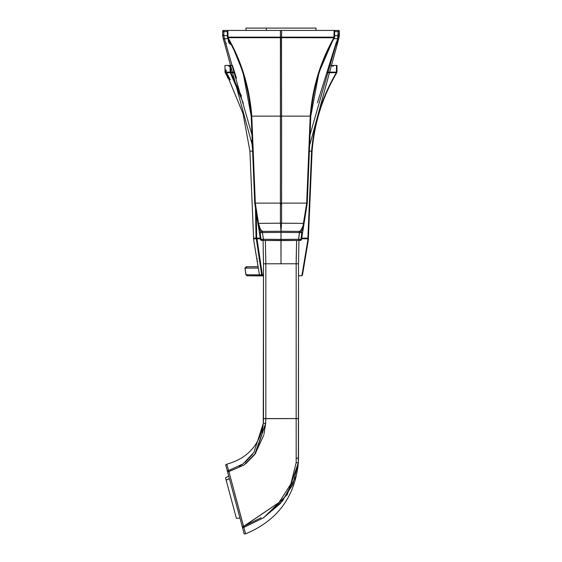 <?xml version="1.0" encoding="UTF-8"?>
<svg xmlns="http://www.w3.org/2000/svg" width="562" height="562" viewBox="0 0 562 562"><rect width="100%" height="100%" fill="white"/><g stroke="black" fill="none" stroke-linecap="round" stroke-linejoin="round"><path stroke-width="0.84" d="M240.824 521.339L227.385 471.174A2.332 2.072 -15 0 1 228.579 470.57L228.896 471.588A2.332 1.005 165 0 0 227.624 472.066L228.896 471.588L243.859 527.437A2.332 2.072 165 0 1 242.482 527.521L242.925 529.186M227.448 471.42L226.936 469.502L227.448 471.42M239.363 466.305L242.777 464.093M227.842 472.881L242.243 526.636A2.332 1.012 -15 0 0 243.529 526.432L242.243 526.636L227.624 472.066L241.73 524.718M338.605 39.15L339.315 35.799L338.148 35.659L337.643 38.659L338.731 38.799L337.544 38.933L309.465 136.798L337.643 38.659L338.169 31.598L334.657 31.598L338.169 31.598L338.148 35.659L334.622 35.631L339.315 35.799L338.731 38.799L308.861 148.27L338.612 39.136L337.544 38.933L338.612 39.136L336.505 44.939M228.579 470.57L227.385 471.174L225.678 464.802L226.823 464.17L228.579 470.57L243.107 463.854L253.926 452.319L263.339 423.256L253.926 452.319L243.107 463.854L228.579 470.57L226.823 464.17C247.793 458.367 259.939 444.725 263.269 423.249L263.501 263.775L298.499 263.775L298.921 240.417L298.499 263.775L296.167 263.775L296.631 240.438L296.167 263.775L281 263.775L281.042 240.578L281 263.775L280.958 240.578L281 263.775L265.833 263.775L265.369 240.438L265.833 263.775L265.833 418.542L263.501 418.585L263.501 263.775L263.269 423.249L263.501 418.634L265.833 418.585L265.664 423.348L263.339 423.256L265.664 423.348L265.833 418.585L296.167 418.585L296.181 462.638L290.863 484.008L279.04 502.47L243.529 526.432L228.896 471.588L244.056 465.027L255.584 453.323L265.664 423.348L255.584 453.323L244.056 465.027L228.882 471.56M337.643 38.659L333.905 38.687L337.643 38.659M224.357 38.659L223.852 35.659L227.378 35.631L223.852 35.659L223.831 31.598L227.343 31.598L223.831 31.598L223.831 35.097L222.664 35.097L222.664 31.598L222.664 35.097L223.831 35.097L223.852 35.659L222.685 35.799L222.664 35.097L222.685 35.799L223.852 35.659L224.357 38.659L223.269 38.799L222.685 35.799L223.269 38.799L224.456 38.933L252.535 136.798L224.456 38.933L223.388 39.136L224.357 38.659L228.095 38.687L223.269 38.799L224.456 38.933L224.716 39.635M222.664 31.598L223.831 31.598A2.332 1.166 -90 0 1 223.985 30.432L227.912 30.432L223.985 30.432A2.332 1.166 90 0 0 223.831 31.598L222.664 31.598A2.332 2.332 0 0 1 222.981 30.432L223.985 30.432L222.981 30.432A2.332 2.332 0 0 0 222.664 31.598M223.395 39.15L223.163 38.462M226.296 43.955L225.868 42.761M223.852 35.659L222.685 35.799L223.269 38.799M243.999 533.19L242.243 526.636L244.189 533.9L245.594 533.837L243.859 527.437L245.594 533.837C277.284 520.665 294.874 497.012 298.366 462.877L298.499 458.213L298.366 462.877L292.64 484.894L280.255 503.622L263.395 517.862L243.859 527.437L263.395 517.862L280.255 503.622L292.64 484.894L298.324 462.877L296.181 462.638L298.324 462.877L298.499 458.213L296.322 458.142L298.499 458.213L298.499 418.634L296.167 418.585L296.167 263.775L296.167 418.585L298.499 418.634L298.499 263.775L298.366 462.877C294.874 497.012 277.284 520.665 245.594 533.837L244.189 533.9L242.482 527.521L243.81 527.275M245.784 463.748L254.691 454.567L265.664 423.348L263.269 423.249C259.939 444.725 247.793 458.367 226.823 464.17L225.678 464.802L227.385 471.174M245.109 462.28L252.661 454.145M262.068 432.417L263.213 424.823M255.043 454.089L263.711 435.283M263.971 434.264L265.65 423.6M243.564 526.538L279.04 502.47L290.863 484.008L296.181 462.638L296.167 418.585L263.501 418.676M263.487 419.969L263.466 420.819M263.36 422.912L263.501 418.634M265.833 418.542L265.833 263.775L263.501 263.775L263.079 240.417L263.501 262.883M253.139 148.27L223.388 39.136L253.139 148.27M265.833 263.775L265.369 240.438M298.338 462.723L298.26 463.706M295.612 477.082L282.531 500.995L263.311 517.911M263.697 517.665L287.252 494.623L298.324 462.877L296.181 462.638M243.17 525.02L243.529 526.432L261.105 517.714M298.317 462.87L298.499 418.634L298 418.606M298.499 418.634L298.499 263.775L298.499 418.634M298.499 263.142L298.499 263.775M336.392 42.059L317.382 102.853M296.631 240.438L296.188 259.187M338.844 38.455L338.64 38.834M339.272 35.785L339.336 35.097L339.315 35.799L339.336 35.097L339.315 35.799L339.336 35.097L338.169 35.097L339.336 35.097L339.336 31.598L339.336 35.097L339.336 31.598L338.169 31.598L339.336 31.598A2.332 2.332 0 0 0 339.019 30.432A2.332 2.332 0 0 1 339.336 31.598L339.322 35.645M338.731 38.799L339.336 31.598M338.148 35.659L339.315 35.799L339.336 35.097L339.308 35.842M338.015 30.432L339.019 30.432L338.015 30.432A2.332 1.166 90 0 1 338.169 31.598A2.332 1.166 -90 0 0 338.015 30.432L334.088 30.432L338.015 30.432M318.542 74.711L310.8 116.13C313.041 87.721 320.93 61.574 334.46 37.696L333.947 37.696L317.973 74.76L333.947 37.696L329.648 37.696L333.947 37.696C320.375 61.574 312.465 87.721 310.217 116.13L306.676 203.114L281.583 203.114A1.166 0.583 90 0 1 281 204.273A1.166 0.583 -90 0 1 280.417 203.114L280.417 30.432L223.985 30.432L280.417 30.432L280.417 37.134L227.975 37.134L227.912 30.432L227.329 30.432L227.912 30.432L227.975 37.134L280.417 37.134A1.166 0.583 90 0 0 280.494 37.696L228.053 37.696A1.166 0.583 -90 0 1 227.975 37.134L228.053 37.696L280.494 37.696L280.417 116.13L251.783 116.13C249.535 87.721 241.625 61.574 228.053 37.696C241.625 61.574 249.535 87.721 251.783 116.13L280.417 116.13L280.417 203.114L255.324 203.114L251.783 116.13L255.324 203.114L254.741 203.114L251.2 116.13L254.741 203.114L255.324 203.114A1.166 0.583 90 0 0 255.352 203.465A1.166 0.583 -90 0 1 255.324 203.114L281.583 203.114L281.506 37.696A1.166 0.583 -90 0 0 281.583 37.134L281.583 30.432L334.088 30.432L334.025 37.134L281.583 37.134L334.025 37.134A1.166 0.583 90 0 1 333.947 37.696L281.506 37.696L334.292 37.759M232.696 66.183L232.9 66.836M235.394 74.83L235.871 76.425M236.377 78.111L233.139 67.595M233.111 67.51L235.028 73.657M235.253 74.388L235.97 76.755M236.11 77.212L236.426 78.266M235.829 76.284L235.309 74.563M246.001 30.432L246.001 28.1L266.304 28.1L266.304 30.432L266.304 28.1L315.999 28.1L315.999 30.432M313.842 28.1L266.304 28.1M280.487 37.682L280.487 36.572L280.487 37.682M281.513 36.572L281.513 37.682L281.513 36.572M281.464 37.71L281.583 116.13L280.417 116.13L281.583 116.13L281.583 203.114L306.676 203.114A1.166 0.583 90 0 1 306.648 203.465A1.166 0.583 -90 0 0 306.676 203.114L307.259 203.114L310.8 116.13L307.259 203.114L306.676 203.114L310.217 116.13L281.583 116.13L310.217 116.13C312.465 87.721 320.375 61.574 333.947 37.696L334.608 37.134L334.671 30.432L334.088 30.432L334.671 30.432L334.46 37.696A1.166 1.166 0 0 0 334.608 37.134L334.025 37.134L334.608 37.134L334.65 32.259M282.166 30.432L279.834 30.432L282.166 30.432M333.954 37.668A1.166 0.583 90 0 0 334.025 37.169M231.825 44.7L244.027 74.76L231.825 44.7M307.259 203.114A1.166 1.166 90 0 1 307.203 203.472A1.166 1.166 0 0 0 307.259 203.114L310.8 116.13L310.217 116.13L310.8 116.13C313.041 87.721 320.93 61.574 334.46 37.696L333.947 37.696L334.088 30.432L281.583 30.432L281.506 37.696A1.166 0.639 180 0 1 280.494 37.696L280.543 37.71M254.741 203.114A1.166 1.166 0 0 0 254.797 203.472A1.166 1.166 90 0 1 254.741 203.114L251.2 116.13L251.783 116.13M281.583 203.114L280.417 203.114A1.166 0.583 90 0 0 281 204.273A1.166 0.583 -90 0 0 281.583 203.114M227.329 30.432L227.912 30.432L227.329 30.432L227.392 37.134L227.329 30.432L227.392 37.134L227.54 37.696L227.392 37.134L227.54 37.696L227.392 37.134L227.975 37.134L227.392 37.134A1.166 1.166 0 0 0 227.54 37.696L227.392 37.134L227.54 37.696C241.07 61.574 248.959 87.721 251.2 116.13C248.959 87.721 241.07 61.574 227.54 37.696L228.053 37.696M280.417 37.134L281.583 37.134L280.417 37.134M280.417 30.432L281.583 30.432L280.417 30.432M227.807 38.167L228.088 38.673M229.493 41.244L229.991 42.171M251.2 116.13L243.458 74.711M229.963 42.122L229.528 41.3M228.186 38.848L227.779 38.118M336.793 72.73L336.814 72.695C322.665 96.573 314.425 122.72 312.086 151.129L311.587 151.129L312.086 151.129L308.383 238.112L307.892 238.112A1.166 0.667 90 0 1 307.744 238.829A1.166 0.667 -90 0 0 307.892 238.112L311.587 151.129C313.933 122.72 322.202 96.573 336.378 72.695L336.526 65.431L329.55 65.431L337.024 65.431L336.526 65.431L336.469 72.133L327.435 72.133L336.469 72.133A1.166 0.667 90 0 1 336.378 72.695L327.267 72.695L336.378 72.695C322.202 96.573 313.933 122.72 311.587 151.129L308.721 151.129L311.587 151.129L307.892 238.112L301.724 238.112L308.383 238.112A1.166 1.159 -90 0 1 308.131 238.829M234.565 72.133L230.792 72.133L230.736 65.431L232.45 65.431L230.736 65.431L230.792 72.133L234.565 72.133M234.733 72.695L230.856 72.695A1.166 0.499 -90 0 1 230.792 72.133L230.856 72.695L234.733 72.695M241.477 96.137L230.856 72.695L241.477 96.144M252.696 151.129L254.27 177.747L252.696 151.129L253.357 151.129L252.696 151.129L251.671 140.43L252.696 151.129L249.914 151.129L252.696 151.129M260.276 238.112L256.715 238.112L256.272 212.836L256.715 238.112A1.166 0.499 90 0 0 256.82 238.829A1.166 0.499 -90 0 1 256.715 238.112L253.617 238.112L249.914 151.129L253.617 238.112A1.166 1.159 90 0 0 253.869 238.836A1.166 1.159 -90 0 1 253.617 238.112L260.276 238.112M255.457 207.729L256.047 238.112L255.457 207.729M254.108 238.112L253.617 238.112L253.869 238.836M256.307 238.836A1.166 1.159 -90 0 1 256.047 238.112A1.166 1.159 90 0 0 256.307 238.836L253.497 238.836L256.996 238.829L256.321 238.836L261.667 274.79L256.321 238.836M250.413 151.129L249.914 151.129L250.413 151.129L249.914 151.129L243.051 113.693L228.713 78.94L243.051 113.693L249.914 151.129L253.61 238.119M336.526 65.431L337.024 65.431L336.526 65.431L337.024 65.431L336.961 72.133L336.469 72.133L336.968 72.133L336.378 72.695L336.814 72.695C322.665 96.594 314.425 122.734 312.086 151.129L308.39 238.119L307.892 238.112M224.976 65.438L225.032 72.133L225.566 72.133L225.032 72.133L224.976 65.431L230.736 65.431L230.069 65.431L230.736 65.431L230.069 65.431L230.736 65.431L230.069 65.431L230.125 72.133L226.317 72.133L226.5 72.695L230.272 72.695L226.5 72.695L226.317 72.133L230.125 72.133A1.166 1.159 90 0 0 230.272 72.695L230.856 72.695A1.166 0.365 151.8 0 1 230.272 72.695L243.276 103.015L230.272 72.695L230.069 65.431L224.976 65.431L225.474 65.431L224.976 65.431L225.039 72.133L227.308 76.383L225.193 72.716A1.166 1.159 -90 0 1 225.039 72.133L227.308 76.39M230.272 72.695L230.856 72.695M312.086 151.129L311.587 151.129M336.814 72.695L337.024 65.438M225.566 72.133L225.713 70.419L225.566 72.133M225.713 70.419L226.135 70.419L225.713 70.419C225.938 69.245 226.135 69.821 226.317 72.133C226.135 69.821 225.938 69.245 225.713 70.419L225.924 69.807M226.5 72.695L229.303 77.809L226.5 72.695M229.998 79.565L229.303 77.809L229.998 79.565M227.217 75.441L226.177 73.587M229.127 40.562A4.665 1.595 90 0 0 230.118 44.117A4.665 1.595 90 0 0 230.701 44.433A4.665 1.595 90 0 0 231.094 44.293A4.665 1.595 -90 0 1 230.701 44.433A4.665 1.595 -90 0 1 229.127 40.562M229.057 42.895A3.358 1.152 -90 0 1 228.341 39.129A3.358 1.152 90 0 0 229.057 42.895L230.118 44.117M231.165 44.433L230.701 44.433L231.165 44.433M228.137 75.512A4.665 1.222 90 0 0 229.008 79.256A4.665 1.222 90 0 0 229.338 79.432A4.665 1.222 90 0 0 229.823 79.052A4.665 1.222 -90 0 1 229.338 79.432A4.665 1.222 -90 0 1 228.137 75.512M228.081 78.125A3.358 0.878 -90 0 1 227.842 77.999A3.358 0.878 -90 0 1 227.231 73.91A3.358 0.878 90 0 0 228.081 78.125M229.963 79.432L229.338 79.432L229.963 79.432M228.706 476.112L225.517 477.728L226.184 480.215L229.394 478.683L226.121 479.983L236.384 518.297L228.636 489.369M233.265 506.657C236.56 518.944 236.56 518.944 233.265 506.657M260.192 228.713L258.513 223.374L280.424 223.184L280.424 203.247L280.424 223.184L258.513 223.374L255.359 203.465L254.783 203.472L255.359 203.465L258.513 223.374L257.937 223.374L254.783 203.472L260.48 239.419L254.783 203.472L255.359 203.465L254.783 203.472L257.937 223.374L258.513 223.374L258.949 225.727L258.372 226.121L260.48 239.419A1.166 1.166 0 0 0 261.625 240.41L261.625 240.41A1.166 1.166 0 0 1 260.48 239.419L260.508 239.44A1.166 1.138 90.5 0 0 261.625 240.41L300.375 240.41A1.166 1.166 0 0 0 301.52 239.419L307.217 203.472L306.641 203.465L307.217 203.472L306.641 203.465L303.051 225.727L301.808 228.713M300.501 230.596L299.546 231.403L281 231.242L280.424 223.184L281 231.242L281.576 223.184L280.424 223.184L303.487 223.374L281.576 223.184L281 231.242L261.463 231.411M261.056 239.419L260.48 239.419L261.625 240.41L260.508 239.44L261.077 239.447L260.508 239.44L258.401 226.142L258.949 225.727A1.166 0.386 165.7 0 0 258.401 226.142L258.949 225.727C260.339 229.5 261.653 231.389 262.883 231.403L261.499 230.596M281.576 203.247L281.576 223.184L281.576 203.247M258.401 226.142L260.564 231.677L258.401 226.142M293.631 231.354L299.117 231.403C300.347 231.389 301.661 229.5 303.051 225.727L303.628 226.121L303.051 225.727L303.487 223.374L304.063 223.374L303.487 223.374L306.641 203.465L307.217 203.472L301.52 239.419L303.628 226.121L301.52 239.419L300.944 239.419M261.07 239.405L262.243 240.41L263.388 240.424L262.243 240.41L261.07 239.405L260.143 232.745L261.295 231.411L262.454 231.403L261.295 231.411M262.454 231.403L281 231.242L281 232.408L262.454 232.57L262.454 231.403L262.454 232.57L260.192 232.738L262.454 232.57L263.388 239.257L261.119 239.405L263.388 239.257L263.388 240.424L263.388 239.257L281 239.412L281 240.578L263.388 240.424M261.316 231.411L260.143 232.745M262.883 231.403L268.369 231.354M281.583 240.571L292.809 240.473L281.583 240.571M303.599 226.142L301.436 231.677L303.599 226.142A1.166 0.386 -165.7 0 0 303.051 225.727L303.628 226.121L301.492 239.44L303.599 226.142M300.537 231.411L299.546 231.403L299.546 232.57L281 232.408L281 239.412L263.388 239.257L262.454 232.57L281 232.408L281 231.242L300.684 231.411L299.546 231.403L298.612 239.257L300.881 239.405L299.757 240.41L298.612 240.424L299.757 240.41L300.93 239.405L301.857 232.745L300.67 231.411L301.808 232.738L299.546 232.57L301.808 232.738M301.52 239.419L300.375 240.41A1.166 1.138 -90.5 0 0 301.492 239.44L301.52 239.419A1.166 1.166 0 0 1 300.375 240.41L300.382 240.41M298.612 240.424L298.612 239.257L298.612 240.424L281 240.578L281 239.412L298.612 239.257L281 239.412L281 232.408L299.546 232.57L298.612 239.257L300.881 239.405M302.511 274.79L308.503 238.836L301.625 238.773L308.503 238.836L302.518 274.797L302.04 274.79L308.025 238.829L308.503 238.836L302.518 274.797L301.38 275.773A1.166 0.681 -90.5 0 0 302.04 274.79L302.511 274.79M308.025 238.829L302.04 274.79A1.166 0.681 89.5 0 1 301.38 275.773L298.499 275.794L301.38 275.773A1.166 1.159 -90 0 0 302.511 274.804M260.382 238.801L256.996 238.829L260.382 238.801M263.501 274.797L262.342 274.79L256.996 238.829L262.342 274.79L259.433 274.79L253.497 238.836L257.22 261.485L257.691 261.091L257.22 261.485L257.691 261.091L257.22 261.485L259.426 274.797L263.501 274.797M253.975 238.829L253.497 238.836L256.806 258.745L257.291 258.738L256.813 258.738L259.426 274.797A1.166 1.159 90 0 0 260.571 275.773L262.805 275.773A1.166 0.478 -89.5 0 1 262.342 274.79A1.166 0.478 90.5 0 0 262.805 275.773A1.166 1.159 -90 0 1 261.667 274.79A1.166 1.159 90 0 0 262.805 275.773L260.571 275.773A1.166 1.159 -90 0 1 259.433 274.79L260.564 275.773L247.09 275.773L260.571 275.773A1.166 1.159 90.9 0 1 260.445 275.766M263.501 275.921L247.09 275.773L245.994 274.769L259.44 274.853L245.994 274.769L247.09 275.773L263.501 275.921L248.095 275.787L245.896 274.769L245.074 268.102L246.163 266.781L258.077 266.676L246.163 266.781L258.084 266.718L246.163 266.781L245.074 268.102L258.309 268.067L244.969 268.102L245.994 274.762M245.896 274.769L244.969 268.102L247.168 266.767L258.077 266.676M262.714 275.816L260.691 275.773M244.189 533.9L245.594 533.837M226.823 464.17L225.678 464.802M334.608 37.134L334.671 30.432M229.373 66.59L228.207 65.431M308.39 238.119L308.138 238.829M228.706 78.933L243.044 113.693L249.914 151.129M332.627 66.59L333.793 65.431M229.97 79.727L230.329 79.727M229.008 79.256L227.842 77.999M226.121 479.983L226.795 479.8M236.384 518.297L239.96 518.108M258.372 226.121L260.48 239.419M290.877 231.326L281 231.214M298.499 275.794L301.38 275.773"/></g></svg>
